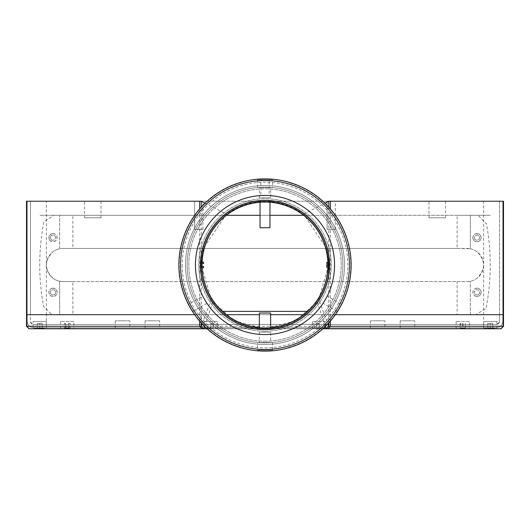 <?xml version="1.0" encoding="UTF-8"?>
<svg xmlns="http://www.w3.org/2000/svg" width="530" height="530" viewBox="0 0 530 530"><rect width="100%" height="100%" fill="white"/><g stroke="black" fill="none" stroke-linecap="round" stroke-linejoin="round"><path stroke-width="0.4" stroke-dasharray="2.65 1.99" d="M72.875 281.562L467.062 281.562L470.375 281.225A16.562 16.562 0 0 0 477 278.25C485.738 269.425 485.738 260.594 477 251.75A16.562 16.562 0 0 0 470.375 248.775L470.375 215.312L470.375 248.775L457.125 248.438L457.125 215.312L490.25 215.312L303.63 215.312L478.073 215.312L486.421 223.66A225.25 225.25 0 0 1 486.05 308.294L475.927 314.688L51.927 314.688L43.579 306.34A225.25 225.25 0 0 1 43.95 221.706L54.073 215.312L226.37 215.312L39.75 215.312L72.875 215.312L72.875 248.438L62.938 248.438L467.062 248.438A16.562 16.562 0 0 1 483.625 265A16.562 16.562 0 0 1 467.062 281.562L62.938 281.562L72.875 281.562L72.875 314.688L59.625 314.688L59.625 281.225L59.625 314.688M269.969 215.312L260.031 215.312L269.969 215.312M265 344.5A79.5 79.5 0 0 0 344.5 265A79.5 79.5 0 0 0 265 185.5A79.5 79.5 0 0 0 185.5 265A79.5 79.5 0 0 0 265 344.5A79.5 79.5 0 0 0 344.5 265A79.5 79.5 0 0 0 265 185.5A79.5 79.5 0 0 0 185.5 265A79.5 79.5 0 0 0 265 344.5A79.5 79.5 0 0 1 185.5 265A79.5 79.5 0 0 1 265 185.5A79.5 79.5 0 0 1 344.5 265A79.5 79.5 0 0 1 265 344.5M265 328.766A63.766 63.766 0 0 0 328.766 265A63.766 63.766 0 0 0 265 201.234A63.766 63.766 0 0 0 201.234 265A63.766 63.766 0 0 0 265 328.766A63.766 63.766 0 0 0 328.766 265A63.766 63.766 0 0 0 265 201.234A63.766 63.766 0 0 0 201.234 265A63.766 63.766 0 0 0 265 328.766M270.631 327.686L270.631 328.56L259.369 328.56L270.631 328.56M259.369 327.686L259.369 328.56M259.369 313.031L270.631 313.031M327.109 229.391L335.391 229.391L327.109 229.391L335.391 229.391L327.109 229.391L335.391 229.391L327.109 229.391L327.109 201.234L335.391 201.234L327.109 201.234L335.391 201.234L327.109 201.234L335.391 201.234L327.109 201.234L327.109 229.391L327.109 201.234M335.391 229.391L335.391 201.234M194.609 229.391L202.891 229.391L194.609 229.391L202.891 229.391L194.609 229.391L202.891 229.391L194.609 229.391L194.609 201.234L202.891 201.234L194.609 201.234L202.891 201.234L194.609 201.234L202.891 201.234L194.609 201.234L194.609 229.391L194.609 201.234M202.891 229.391L202.891 201.234M84.469 217.797L101.031 217.797L84.469 217.797L84.469 201.234L101.031 201.234L84.469 201.234M101.031 217.797L101.031 201.234M428.969 217.797L445.531 217.797L428.969 217.797L428.969 201.234L445.531 201.234L428.969 201.234M445.531 217.797L445.531 201.234M260.031 202.261L260.031 201.234L269.969 201.234L260.031 201.234L269.969 201.234L260.031 201.234L260.031 227.734L269.969 227.734L260.031 227.734L269.969 227.734L269.969 202.261M207.111 328.766L322.889 328.766L207.111 328.766M226.37 314.688L201.234 314.688L201.234 326.281L203.719 328.766L326.281 328.766L328.766 326.281L328.766 314.688L303.63 314.688M270.631 314.688L259.369 314.688M201.234 322.889L201.234 207.111M201.228 322.883L201.234 201.234L328.766 201.234L328.766 314.688L335.344 314.688L194.656 314.688L199.651 314.688L199.651 208.906M26.5 326.281L26.5 314.688L26.5 326.281L28.984 328.766L501.016 328.766L503.5 326.281L503.5 314.688L499.525 314.688L503.5 314.688L503.5 326.281L501.016 328.766L503.5 326.281L26.5 326.281L28.984 328.766L26.5 326.281L26.5 314.688L30.475 314.688L26.5 314.688L26.5 201.234L30.475 201.234L26.5 201.234L26.5 314.688L30.475 314.688L30.475 201.234L27.162 201.234L27.162 321.147A6.625 6.625 0 0 0 33.788 327.772L496.212 327.772A6.625 6.625 0 0 0 502.837 321.147L502.837 201.234L499.525 201.234L503.5 201.234L499.525 201.234L499.525 314.688L503.5 314.688L503.5 201.234L26.5 201.234L26.5 314.688L483.625 314.688L46.375 314.688L46.375 265A16.562 16.562 0 0 1 62.938 248.438L59.625 248.775L59.625 215.312L59.625 248.775A16.562 16.562 0 0 0 53 251.75C44.262 260.575 44.262 269.406 53 278.25A16.562 16.562 0 0 0 59.625 281.225L62.938 281.562A16.562 16.562 0 0 1 46.375 265L46.375 201.234M46.375 328.766L483.625 328.766L483.625 321.478L496.875 321.478L483.625 321.478L496.875 321.478L483.625 321.478L483.625 328.766L501.016 328.766L28.984 328.766L46.375 328.766L33.125 328.766L46.375 328.766L33.125 328.766L33.125 321.478L33.125 328.766L46.375 328.766L46.375 321.478L33.125 321.478L46.375 321.478L33.125 321.478L46.375 321.478L46.375 328.766L46.375 314.688L26.5 314.688L30.475 314.688L30.475 321.975L32.959 324.459L30.475 321.975L30.475 201.234L27.162 201.234L27.162 321.147A6.625 6.625 0 0 0 33.788 327.772L496.212 327.772A6.625 6.625 0 0 0 502.837 321.147L502.837 201.234L499.525 201.234L499.525 321.975L499.525 314.688L503.5 314.688L483.625 314.688L503.5 314.688L503.5 201.234L503.5 326.281M470.375 314.688L470.375 281.225L470.375 314.688L457.125 314.688L457.125 281.562M53 233.531A4.141 4.141 0 0 1 57.141 237.672A4.141 4.141 0 0 1 53 241.812A4.141 4.141 0 0 1 48.859 237.672A4.141 4.141 0 0 1 53 233.531M477 233.531A4.141 4.141 0 0 1 481.141 237.672A4.141 4.141 0 0 1 477 241.812A4.141 4.141 0 0 1 472.859 237.672A4.141 4.141 0 0 1 477 233.531M457.125 248.438L72.875 248.438M457.125 215.312L72.875 215.312M477 288.188A4.141 4.141 0 0 1 481.141 292.328A4.141 4.141 0 0 1 477 296.469A4.141 4.141 0 0 1 472.859 292.328A4.141 4.141 0 0 1 477 288.188M53 288.188A4.141 4.141 0 0 1 57.141 292.328A4.141 4.141 0 0 1 53 296.469A4.141 4.141 0 0 1 48.859 292.328A4.141 4.141 0 0 1 53 288.188M328.766 207.111L328.766 322.889M318.689 299.397L328.766 265.007L326.48 248.073L303.498 214.166C277.833 197.193 252.167 197.193 226.502 214.166L203.52 248.073L201.234 265.007L211.311 299.397L212.941 301.822L234.068 320.763L265 328.766L295.932 320.763L317.059 301.822L318.689 299.397L327.865 323.87M317.059 301.822L325.453 326.341M328.739 269.141L328.428 260.859L328.739 269.141M303.498 214.166L324.963 203.182M205.037 203.182L226.502 214.166M201.572 260.859L201.261 269.141L201.572 260.859M211.311 299.397L202.135 323.87M212.941 301.822L204.547 326.341M129.81 320.816L115.235 320.816L129.81 320.816L129.81 328.766L115.235 328.766L129.81 328.766M115.235 320.816L115.235 328.766M414.765 320.816L400.19 320.816L414.765 320.816L414.765 328.766L400.19 328.766L414.765 328.766M400.19 320.816L400.19 328.766M325.811 321.478L312.561 321.478L325.811 321.478L325.811 328.766L312.561 328.766L325.811 328.766M312.561 321.478L312.561 328.766M469.414 321.478L456.164 321.478L469.414 321.478L469.414 328.766L456.164 328.766L469.414 328.766M456.164 321.478L456.164 328.766M73.836 321.478L60.586 321.478L73.836 321.478L73.836 328.766L60.586 328.766L73.836 328.766M60.586 321.478L60.586 328.766M217.439 321.478L204.189 321.478L217.439 321.478L217.439 328.766L204.189 328.766L217.439 328.766M204.189 321.478L204.189 328.766M328.772 322.883L328.772 314.688M411.452 320.816L403.502 320.816L411.452 320.816M126.498 320.816L118.548 320.816L126.498 320.816M497.041 324.459L32.959 324.459L497.041 324.459L499.525 321.975L497.041 324.459M201.228 314.688L199.651 314.688L199.651 321.094M496.875 321.478L496.875 328.766L483.625 328.766L496.875 328.766L483.625 328.766L496.875 328.766L496.875 321.478M384.912 320.816L370.337 320.816L384.912 320.816L384.912 328.766L370.337 328.766L384.912 328.766M370.337 320.816L370.337 328.766M159.662 320.816L145.088 320.816L159.662 320.816L159.662 328.766L145.088 328.766L159.662 328.766M145.088 320.816L145.088 328.766M156.35 320.816L148.4 320.816L156.35 320.816M381.6 320.816L373.65 320.816L381.6 320.816M493.894 321.478L486.606 321.478L493.894 321.478M43.394 321.478L36.106 321.478L43.394 321.478M30.475 201.234L30.475 321.147A3.312 3.312 0 0 0 33.788 324.459L496.212 324.459A3.312 3.312 0 0 0 499.525 321.147L499.525 201.234M269.141 195.563L260.859 195.563L269.141 195.563L269.141 178.974L265 178.875A86.125 86.125 0 0 0 178.875 265A86.125 86.125 0 0 0 265 351.125A86.125 86.125 0 0 1 178.875 265A86.125 86.125 0 0 1 265 178.875A86.125 86.125 0 0 1 351.125 265A86.125 86.125 0 0 1 265 351.125A86.125 86.125 0 0 1 178.875 265A86.125 86.125 0 0 1 265 178.875A86.125 86.125 0 0 1 351.125 265A86.125 86.125 0 0 1 265 351.125A86.125 86.125 0 0 1 178.875 265A86.125 86.125 0 0 1 265 178.875A86.125 86.125 0 0 1 351.125 265A86.125 86.125 0 0 1 265 351.125A86.125 86.125 0 0 0 351.125 265A86.125 86.125 0 0 0 265 178.875L267.928 178.928M265 334.562A69.562 69.562 0 0 1 195.438 265A69.562 69.562 0 0 1 265 195.438A69.562 69.562 0 0 1 334.562 265A69.562 69.562 0 0 1 265 334.562M265 202.062A62.938 62.938 0 0 1 327.938 265A62.938 62.938 0 0 1 265 327.938A62.938 62.938 0 0 1 202.062 265A62.938 62.938 0 0 1 265 202.062M265 331.25A66.25 66.25 0 0 1 198.75 265A66.25 66.25 0 0 1 265 198.75A66.25 66.25 0 0 1 331.25 265A66.25 66.25 0 0 1 265 331.25A66.25 66.25 0 0 1 198.75 265A66.25 66.25 0 0 1 265 198.75A66.25 66.25 0 0 1 331.25 265A66.25 66.25 0 0 1 265 331.25M241.388 182.519A85.794 85.794 0 0 0 241.388 347.481A85.794 85.794 0 0 1 241.388 182.519M288.611 347.481A85.794 85.794 0 0 0 288.611 182.519A85.794 85.794 0 0 1 288.611 347.481M265 341.188A76.188 76.188 0 0 0 341.188 265A76.188 76.188 0 0 0 265 188.812A76.188 76.188 0 0 0 188.812 265A76.188 76.188 0 0 0 265 341.188A76.188 76.188 0 0 0 341.188 265A76.188 76.188 0 0 0 265 188.812A76.188 76.188 0 0 0 188.812 265A76.188 76.188 0 0 0 265 341.188M206.932 303.306L192.569 311.6L188.428 304.425L202.791 296.131L206.932 303.306L202.791 296.131M341.009 305.505L338.08 310.573M337.431 311.6L341.572 304.425L327.209 296.131L323.068 303.306L337.431 311.6M262.072 178.928L265 178.875A86.125 86.125 0 0 0 178.875 265A86.125 86.125 0 0 0 265 351.125A86.125 86.125 0 0 0 351.125 265A86.125 86.125 0 0 0 265 178.875L260.859 178.974L260.859 195.563M265 342.844A77.844 77.844 0 0 0 342.844 265A77.844 77.844 0 0 0 265 187.156L270.631 187.362L259.369 187.362L265 187.156A77.844 77.844 0 0 0 187.156 265A77.844 77.844 0 0 0 265 342.844A77.844 77.844 0 0 0 342.844 265A77.844 77.844 0 0 0 265 187.156A77.844 77.844 0 0 0 187.156 265A77.844 77.844 0 0 0 265 342.844L270.631 342.638L259.369 342.638L265 342.844M270.631 332.244L259.369 332.244L270.631 332.244L270.631 342.638M259.369 332.244L259.369 342.638M270.631 197.756L259.369 197.756L270.631 197.756L270.631 187.362M259.369 197.756L259.369 187.362M323.068 303.306L327.209 296.131M191.92 310.573L188.991 305.505M265 180.531A84.469 84.469 0 0 1 349.469 265A84.469 84.469 0 0 1 265 349.469A84.469 84.469 0 0 1 180.531 265A84.469 84.469 0 0 1 265 180.531A84.469 84.469 0 0 1 349.469 265A84.469 84.469 0 0 1 265 349.469A84.469 84.469 0 0 1 180.531 265A84.469 84.469 0 0 1 265 180.531M265 178.875A86.125 86.125 0 0 1 351.125 265A86.125 86.125 0 0 1 265 351.125A86.125 86.125 0 0 1 178.875 265A86.125 86.125 0 0 1 265 178.875A86.125 86.125 0 0 1 351.125 265A86.125 86.125 0 0 1 265 351.125A86.125 86.125 0 0 1 178.875 265A86.125 86.125 0 0 1 265 178.875L260.488 178.994M259.263 179.067L263.476 178.888M269.505 178.994L272.493 179.2M272.453 187.514L257.547 187.514L272.453 187.514L272.453 179.809L257.547 179.809L256.891 179.259M270.737 350.933L266.583 351.112M265 351.125L269.512 351.006M260.495 351.006L257.507 350.8M257.547 342.486L272.453 342.486L257.547 342.486L257.547 350.191L272.453 350.191L273.109 350.741M257.547 187.514L257.547 179.809L272.453 179.809L273.109 179.259M178.875 265A86.125 86.125 0 0 0 265 351.125A86.125 86.125 0 0 0 351.125 265A86.125 86.125 0 0 0 265 178.875A86.125 86.125 0 0 0 178.875 265A86.125 86.125 0 0 0 265 351.125A86.125 86.125 0 0 0 351.125 265A86.125 86.125 0 0 0 265 178.875A86.125 86.125 0 0 0 178.875 265M272.453 342.486L272.453 350.191L257.547 350.191L256.891 350.741M180.531 265A84.469 84.469 0 0 0 265 349.469A84.469 84.469 0 0 0 349.469 265A84.469 84.469 0 0 0 265 180.531A84.469 84.469 0 0 0 180.531 265M182.188 265A82.812 82.812 0 0 0 265 347.812A82.812 82.812 0 0 0 347.812 265A82.812 82.812 0 0 0 265 182.188A82.812 82.812 0 0 0 182.188 265M344.5 265A79.5 79.5 0 0 0 265 185.5A79.5 79.5 0 0 0 185.5 265A79.5 79.5 0 0 0 265 344.5A79.5 79.5 0 0 0 344.5 265M342.844 265A77.844 77.844 0 0 0 265 187.156A77.844 77.844 0 0 0 187.156 265A77.844 77.844 0 0 0 265 342.844A77.844 77.844 0 0 0 342.844 265M202.129 267.869L201.062 267.869L201.062 266.411L202.076 266.411M203.547 267.869L203.547 266.457M202.082 266.457L201.062 266.457L201.062 267.869M202.129 262.131L201.062 262.131L201.062 263.589L202.076 263.589M201.062 262.131L201.062 266.411M203.547 262.131L203.547 263.543L201.062 263.543M201.062 266.988L201.062 263.012L201.062 266.988M201.062 266.457L201.062 263.589M329.282 268.796L329.282 260.952L329.282 268.796M328.361 260.343L328.361 269.969L328.361 260.343M329.282 262.794L329.282 267.69L329.282 262.31L329.282 262.794L327.898 262.794M327.938 265.484L329.282 265.484M326.798 262.794L326.798 265.484M210.814 327.772L216.942 327.772L210.814 327.772M210.814 328.103L216.611 328.103L205.017 328.103L213.298 328.103L210.814 328.103L210.814 323.399L210.814 328.103L208.33 328.103L210.814 328.103M213.298 323.399L213.298 328.103L213.298 323.399L210.814 323.399L213.298 323.399M319.186 327.772L325.314 327.772L319.186 327.772M319.186 328.103L324.983 328.103L313.389 328.103L319.186 328.103L316.702 328.103L319.186 328.103L319.186 323.399L319.186 328.103L321.67 328.103L319.186 328.103M316.702 323.399L319.186 323.399L316.702 323.399L316.702 328.103L316.702 323.399M42.234 323.399L42.234 328.103L39.75 328.103C47.196 328.103 47.196 328.103 39.75 328.103C32.303 328.103 32.303 328.103 39.75 328.103L39.75 323.399L39.75 328.103L37.266 328.103L42.234 328.103L42.234 323.399L37.266 323.399L37.266 328.103L37.266 323.399L39.75 323.399M487.766 323.399L487.766 328.103L490.25 328.103C497.697 328.103 497.697 328.103 490.25 328.103C482.803 328.103 482.803 328.103 490.25 328.103L490.25 323.399L490.25 328.103L492.734 328.103L487.766 328.103L487.766 323.399L492.734 323.399L492.734 328.103L492.734 323.399L490.25 323.399M64.362 323.399L65.501 323.399L65.501 328.103L64.362 328.103L66.071 328.103L66.071 323.399L64.362 323.399L64.362 328.103M68.92 328.103L68.92 323.399L70.059 323.399L70.059 328.103L66.071 328.103M70.059 328.103L68.35 328.103L68.35 323.399L70.059 323.399M64.905 328.103L69.51 328.103L64.905 328.103M65.501 328.103L68.35 328.103M460.471 328.103L463.087 328.103L463.087 323.399L460.471 323.399L460.471 328.103L462.491 328.103L462.491 323.399L460.173 323.399L460.173 328.103M465.413 328.103L465.413 323.399L465.413 328.103L463.087 328.103M463.392 328.103L462.193 328.103L463.392 328.103M465.115 328.103L462.491 328.103M51.364 235.313L50.138 237.91L51.364 235.313L54.226 235.075L51.364 235.313M55.862 237.433L54.226 235.075L55.862 237.433L54.636 240.03L51.774 240.269L54.636 240.03M49.654 239.991A4.074 4.074 0 0 0 55.319 241.018A4.074 4.074 0 0 0 56.346 235.353A4.074 4.074 0 0 0 50.681 234.326A4.074 4.074 0 0 0 49.654 239.991M50.138 237.91L51.774 240.269M50.217 293.03L52.218 295.091L55.001 294.382L55.782 291.626L53.782 289.565L55.782 291.626L55.001 294.382L52.218 295.091L50.217 293.03L50.999 290.274L53.782 289.565L50.999 290.274M52 288.38A4.074 4.074 0 0 0 49.052 293.328A4.074 4.074 0 0 0 54 296.277A4.074 4.074 0 0 0 56.948 291.328A4.074 4.074 0 0 0 52 288.38M477.02 234.803L474.529 236.221L477.02 234.803L479.498 236.254L477.02 234.803M479.471 239.123L479.498 236.254L479.471 239.123L476.98 240.54L479.471 239.123M474.502 239.09L476.98 240.54L474.502 239.09L474.529 236.221L474.502 239.09M472.926 237.645A4.074 4.074 0 0 0 476.974 241.746A4.074 4.074 0 0 0 481.074 237.698A4.074 4.074 0 0 0 477.026 233.597A4.074 4.074 0 0 0 472.926 237.645M479.027 290.301L476.258 289.559L474.231 291.586L474.973 294.355L474.231 291.586L476.258 289.559L479.027 290.301L479.769 293.07L477.742 295.097L479.769 293.07M474.973 294.355L477.742 295.097L474.973 294.355M475.947 296.263A4.074 4.074 0 0 0 480.935 293.381A4.074 4.074 0 0 0 478.053 288.393A4.074 4.074 0 0 0 473.065 291.275A4.074 4.074 0 0 0 475.947 296.263M307.552 311.375L222.448 311.375M483.625 328.766L483.625 201.234M330.349 321.094L330.349 208.906M328.62 264.901L328.766 277.667L328.766 265.007M328.514 262.39C328.52 259.09 327.845 254.314 326.48 248.073M201.38 264.901L201.234 277.667L201.234 265.007M201.486 262.39C201.48 259.09 202.155 254.314 203.52 248.073M329.282 269.048L328.361 269.969M329.282 260.952L328.361 260.031M216.942 327.772L216.611 328.103M204.686 327.772L205.017 328.103M325.314 327.772L324.983 328.103M313.058 327.772L313.389 328.103"/><path stroke-width="0.79" d="M303.63 215.312L269.969 215.312L303.63 215.312M260.031 215.312L226.37 215.312L260.031 215.312M259.369 327.686L259.369 313.031L270.631 313.031L270.631 327.686M269.969 202.261L269.969 227.734L260.031 227.734L260.031 202.261M202.135 323.87L201.234 326.281L203.719 328.766L207.111 328.766L28.984 328.766L26.5 326.281L201.228 326.281L201.234 322.889M325.453 326.341L326.281 328.766L322.889 328.766L326.281 328.766L328.766 326.281L503.5 326.281L501.016 328.766L326.288 328.766L328.772 326.281L328.772 322.883M303.63 314.688L270.631 314.688M259.369 314.688L226.37 314.688M201.234 207.111L201.234 201.234L205.037 203.182M29.183 328.766L26.818 326.281L26.818 314.688L194.656 314.688L26.5 314.688L26.5 201.234L201.234 201.234M503.5 326.281L503.5 314.688L335.344 314.688L503.5 314.688L503.5 201.234L328.766 201.234L328.766 207.111M328.766 322.889L328.766 326.281L327.865 323.87M324.963 203.182L328.766 201.234M204.547 326.341L203.712 328.766L201.228 326.281L201.228 322.883M26.5 326.281L26.818 201.234M265 334.562A69.562 69.562 0 0 1 195.438 265A69.562 69.562 0 0 1 265 195.438A69.562 69.562 0 0 1 334.562 265A69.562 69.562 0 0 1 265 334.562M265 200.406A64.594 64.594 0 0 1 329.594 265A64.594 64.594 0 0 1 265 329.594A64.594 64.594 0 0 1 200.406 265A64.594 64.594 0 0 1 265 200.406M265 202.062A62.938 62.938 0 0 1 327.938 265A62.938 62.938 0 0 1 265 327.938A62.938 62.938 0 0 1 202.062 265A62.938 62.938 0 0 1 265 202.062M265 351.125A86.125 86.125 0 0 1 178.875 265A86.125 86.125 0 0 1 265 178.875A86.125 86.125 0 0 1 351.125 265A86.125 86.125 0 0 1 265 351.125L266.583 351.112M265 349.469A84.469 84.469 0 0 1 180.531 265A84.469 84.469 0 0 1 265 180.531A84.469 84.469 0 0 1 349.469 265A84.469 84.469 0 0 1 265 349.469M341.572 304.425L341.009 305.505M338.08 310.573L337.431 311.6M267.928 178.928L268.823 178.961M261.177 178.961L262.072 178.928M192.569 311.6L191.92 310.573M188.991 305.505L188.428 304.425M256.891 179.259L258.256 179.14L256.891 179.259M263.476 178.888L265 178.875M266.583 178.888L267.975 178.928L266.583 178.888M272.493 179.2L269.505 178.994M273.109 350.741L271.744 350.86L273.109 350.741M263.417 351.112L261.899 351.072L263.417 351.112M257.507 350.8L260.495 351.006M269.512 351.006L270.737 350.933M260.488 178.994L259.263 179.067M202.076 266.411L203.547 266.411L203.547 267.869L202.129 267.869M203.547 266.457L202.082 266.457M202.076 263.589L203.547 263.589L203.547 262.131L202.129 262.131M327.898 262.794L326.798 262.794L326.798 265.484L327.938 265.484M326.798 262.794L326.798 262.31L326.798 262.794M326.798 265.484L326.798 267.69L326.798 265.484M222.448 311.375L307.552 311.375M199.651 208.906L199.651 201.234M500.817 328.766L503.182 326.281L503.182 201.234M330.349 208.906L330.349 201.234M330.349 321.094L330.349 326.281L327.984 328.766M202.016 328.766L199.651 326.281L199.651 321.094"/></g></svg>
